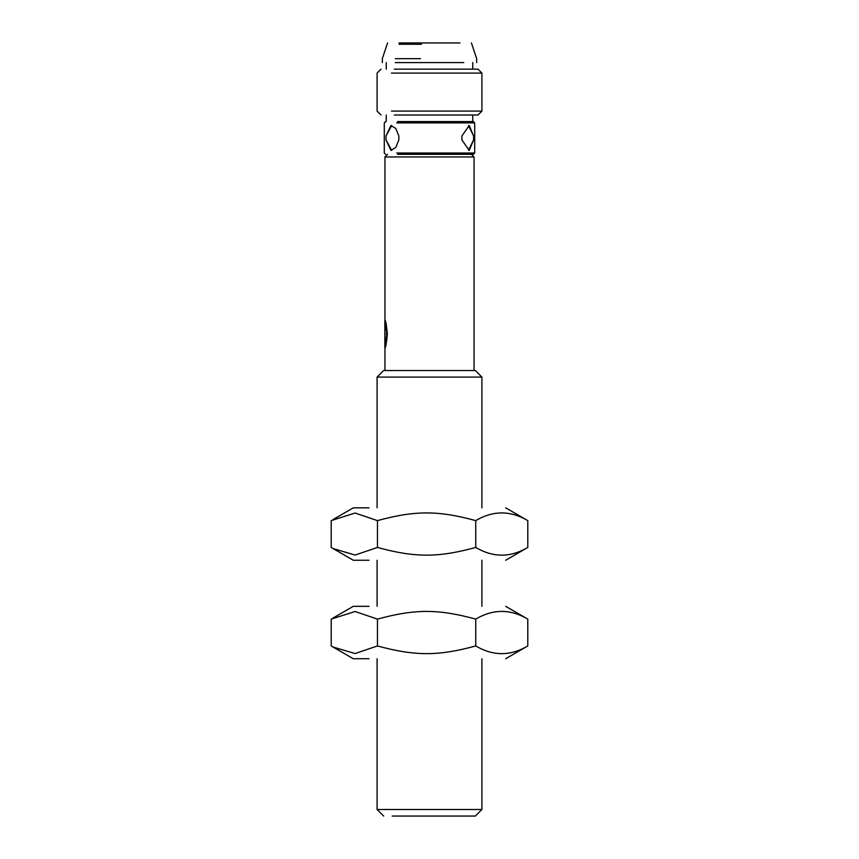 <?xml version="1.0" encoding="UTF-8"?>
<svg xmlns="http://www.w3.org/2000/svg" width="859" height="859" viewBox="0 0 859 859"><rect width="100%" height="100%" fill="white"/><g stroke="black" fill="none" stroke-linecap="round" stroke-linejoin="round"><path stroke-width="1.29" d="M384.853 343.675L384.853 320.74L386.818 333.85L384.853 346.95L384.853 343.675M385.337 333.85C384.811 325.389 384.811 325.389 385.337 333.85C384.811 342.301 384.811 342.301 385.337 333.85M384.853 320.74L384.95 319.43L386.153 323.65L387.366 333.85C386.539 342.644 385.734 347.444 384.95 348.26L384.853 346.95M474.05 370.53L474.05 156.95L471.43 154.33M384.95 319.43L384.95 156.95L474.05 156.95M475.36 370.53L383.64 370.53L377.09 377.09L481.91 377.09L475.36 370.53M377.09 507.83L377.09 377.09M353.35 507.83L369.026 507.83M505.693 507.83L527.791 520.618C510.45 510.375 493.098 510.375 475.746 520.618C438.165 510.375 415.047 510.375 377.455 520.618L355.057 513.027L331.209 520.618L331.209 547.451L332.991 548.514L355.057 555.054L377.455 547.451C415.047 557.706 438.165 557.706 475.746 547.451C493.098 557.706 510.45 557.706 527.791 547.451L505.693 560.251M369.026 560.251L353.35 560.251M377.455 547.451L377.455 520.618M475.746 547.451L475.746 520.618M527.791 547.451L527.791 520.618M377.09 606.325L377.09 560.251M353.35 606.325L369.026 606.325M505.693 606.325L527.791 619.114C510.45 608.859 493.098 608.859 475.746 619.114C438.165 608.859 415.047 608.859 377.455 619.114L355.057 611.511L331.209 619.114L331.209 645.947L332.991 647.01L355.057 653.549L377.455 645.947C415.047 656.201 438.165 656.201 475.746 645.947C493.098 656.201 510.45 656.201 527.791 645.947L505.693 658.735M369.026 658.735L353.35 658.735M377.455 645.947L377.455 619.114M475.746 645.947L475.746 619.114M527.791 645.947L527.791 619.114M392.176 816.05L475.36 816.05L481.91 809.5L377.09 809.5L377.09 658.735M397.642 154.33L473.395 154.33L474.705 153.02L396.697 153.02M396.697 122.88L474.705 122.88L474.705 153.02M473.599 139.91L469.239 150.4L461.884 139.91L461.884 135.99L469.239 125.5L473.599 135.99L473.599 139.91L468.488 150.304M398.844 135.99L398.844 139.91L395.816 147.404L390.963 150.4L385.992 139.91L385.992 135.99L390.963 125.5L395.816 128.496L398.844 135.99L398.844 139.91M474.705 122.88L473.395 121.57L397.642 121.57M394.313 115.02L477.98 115.02L481.91 111.09L391.468 111.09M391.468 73.09L481.91 73.09L481.91 111.09M481.91 73.09L477.98 69.16L394.313 69.16M395.269 62.61L463.731 62.61L395.269 62.61M420.502 58.67L395.269 58.67M421.501 44.26L399.07 44.26M399.07 42.95L459.93 42.95L399.07 42.95M391.693 150.325L385.992 139.91M385.992 135.99L391.693 125.575M468.488 125.597L473.599 135.99M461.884 139.91L461.884 135.99M385.455 327.29L384.853 327.29L384.853 340.4L385.455 340.4M384.95 370.53L384.95 348.26M384.95 156.95L387.57 154.33M481.91 507.83L481.91 377.09M332.991 519.566L353.307 507.83M353.307 560.251L332.991 548.514M481.91 606.325L481.91 560.251M332.991 618.051L353.307 606.325M353.307 658.735L332.991 647.01M481.91 809.5L481.91 658.735M377.09 809.5L383.64 816.05M385.605 154.33L384.295 153.02L384.295 122.88L385.605 121.57M472.74 121.57L472.74 115.02M386.26 121.57L386.26 115.02M381.02 115.02L377.09 111.09L377.09 73.09L381.02 69.16M472.74 69.16L472.74 62.61M386.26 69.16L386.26 62.61M476.67 62.61L476.67 58.67L471.43 42.95M382.33 62.61L382.33 58.67L387.57 42.95"/></g></svg>
